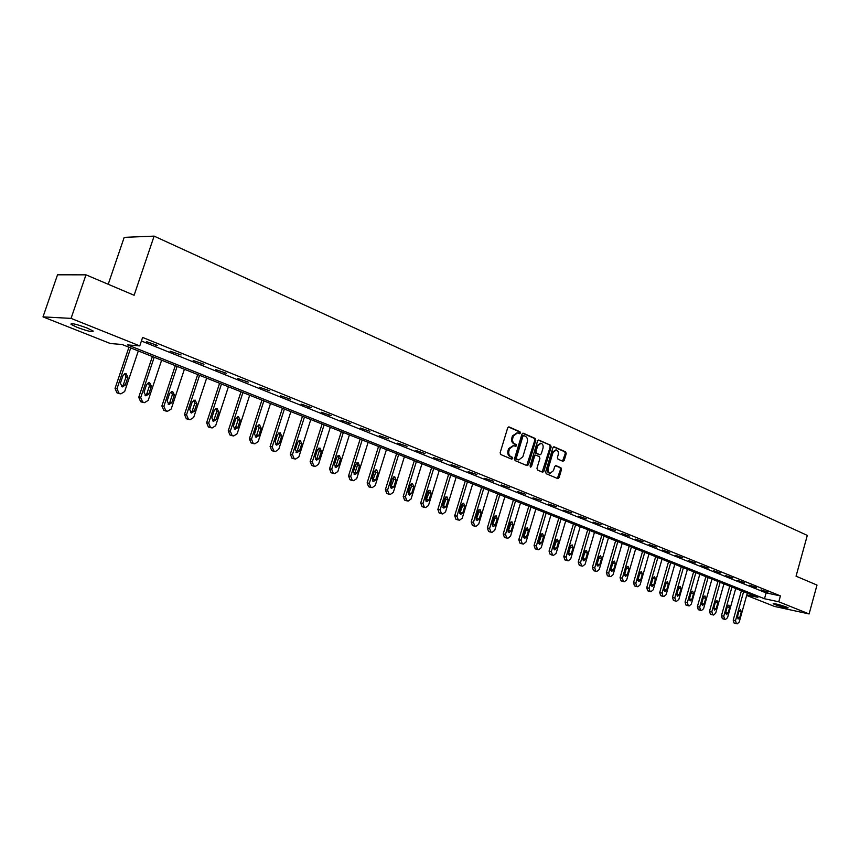 <?xml version="1.0" encoding="UTF-8"?>
<svg xmlns="http://www.w3.org/2000/svg" width="860" height="860" viewBox="0 0 860 860"><rect width="100%" height="100%" fill="white"/><g stroke="black" fill="none" stroke-linecap="round" stroke-linejoin="round"><path stroke-width="1.29" d="M520.418 433.021L519.999 431.752L509.12 426.958L507.679 427.882L500.144 452.725L500.767 454.542L511.711 459.165L512.721 458.509L512.291 457.24L510.883 456.649C508.98 455.542 508.325 453.607 508.937 450.855L509.561 448.791L513.646 445.63L515.678 446.437L516.57 445.749L516.15 444.48L514.742 443.878C512.839 442.76 512.194 440.815 512.796 438.062L513.42 436.009L517.473 432.881L519.537 433.709L520.418 433.021M519.031 433.504L519.042 431.634L508.432 426.958M511.302 458.993L511.345 457.112L509.937 456.51L510.883 456.649M515.172 446.233L515.194 444.362L513.796 443.749L514.742 443.878M774.656 604.494L773.162 603.741C775.021 603.526 779.515 604.634 786.674 607.085L788.136 607.826C786.266 608.041 781.772 606.923 774.656 604.494M77.206 327.391L71.014 324.338C70.821 322.833 76.185 324.059 87.086 328.015L93.181 331.035C93.342 332.53 88.021 331.304 77.206 327.391M562.87 461.293L564.225 460.379L566.224 453.65L565.665 451.898L554.087 446.813L552.872 447.77L545.638 471.968L546.218 473.731L557.85 478.633L559.086 477.655L561.505 469.517L560.935 467.765L555.904 465.615L554.678 466.582L553.475 470.646L550.174 473.247C548.39 472.538 547.745 470.925 548.25 468.421L553.001 452.5L556.259 449.92C558.065 450.629 558.71 452.242 558.204 454.768L557.42 457.412L557.989 459.175L562.87 461.293M746.792 594.97L757.918 597.345L122.045 344.473L110.359 343.538L43 316.878L57.523 274.802L85.978 274.834L134.117 295.26L154.112 236.124L807.303 535.404L796.059 576.189L817 585.069L809.099 613.943L774.409 606.408L746.663 595.421M85.978 274.834L71.057 318.383L139.772 345.903L127.613 344.925L764.497 598.743L778.784 601.796L809.099 613.943M141.416 341.001L766.12 592.895L780.418 595.894L142.62 337.432L139.772 345.903M780.418 595.894L778.784 601.796M535.812 440.266L535.221 438.471L523.364 433.246L521.945 434.16L514.506 458.799L515.108 460.605L527.051 465.647L528.47 464.712L535.812 440.266L534.856 440.148L534.264 438.353L522.687 433.246M538.951 440.116L550.583 445.243L551.163 447.017L543.918 471.248L542.671 472.226L537.543 470.065L536.952 468.291L539.908 458.423L539.327 456.638L535.844 455.155L534.597 456.133L531.501 466.453L530.62 467.141L530.104 465.851L537.554 441.029L538.5 440.062M154.112 236.124L124.195 237.36L108.22 284.273M146.383 341.613L157.606 345.473L146.383 341.613M170.043 351.17L181.084 354.965L170.043 351.17M193.156 360.501L204.003 364.231L193.156 360.501M215.731 369.617L226.406 373.283L215.731 369.617M237.79 378.529L248.293 382.13L237.79 378.529M259.354 387.237L269.696 390.784L259.354 387.237M280.446 395.761L290.626 399.244L280.446 395.761M301.065 404.082L311.094 407.522L301.065 404.082M321.242 412.23L331.111 415.616L321.242 412.23M340.979 420.207L350.708 423.529L340.979 420.207M360.297 428.011L369.875 431.279L360.297 428.011M379.206 435.644L388.656 438.869L379.206 435.644M397.728 443.126L407.038 446.308L397.728 443.126M415.864 450.457L425.034 453.585L415.864 450.457M433.623 457.627L442.674 460.713L433.623 457.627M451.027 464.658L459.95 467.7L451.027 464.658M468.087 471.549L476.892 474.537L468.087 471.549M484.803 478.3L493.489 481.256L484.803 478.3M501.197 484.922L509.765 487.835L501.197 484.922M517.269 491.415L525.718 494.285L517.269 491.415M533.039 497.779L541.37 500.606L533.039 497.779M548.497 504.024L556.732 506.819L548.497 504.024M563.666 510.152L571.792 512.904L563.666 510.152M578.554 516.172L586.574 518.881L578.554 516.172M593.163 522.074L601.086 524.75L593.163 522.074M607.504 527.857L615.33 530.512L607.504 527.857M621.587 533.555L629.316 536.156L621.587 533.555M635.422 539.134L643.054 541.714L635.422 539.134M648.999 544.616L656.545 547.164L648.999 544.616M662.34 550.013L669.789 552.518L662.34 550.013M675.444 555.302L682.808 557.785L675.444 555.302M688.322 560.505L695.6 562.956L688.322 560.505M700.975 565.611L708.178 568.041L700.975 565.611M713.413 570.642L720.529 573.029L713.413 570.642M725.646 575.576L732.677 577.942L725.646 575.576M737.665 580.436L744.62 582.768L737.665 580.436M749.49 585.208L756.37 587.52L749.49 585.208M761.111 589.906L767.915 592.185L761.111 589.906M43 316.878L71.057 318.383M766.12 592.895L764.497 598.743M155.552 345.312L155.746 344.72M178.998 354.782L179.192 354.202M201.896 364.027L202.089 363.457M224.277 373.068L224.46 372.498M246.143 381.904L246.325 381.335M267.524 390.537L267.707 389.978M288.423 398.986L288.605 398.427M308.88 407.242L309.052 406.694M328.885 415.326L329.058 414.778M348.461 423.227L348.623 422.69M517.064 432.827L512.474 435.891L513.42 436.009M513.796 443.749C511.893 442.631 511.238 440.696 511.85 437.944L512.474 435.891M513.269 445.587L508.604 448.651L509.561 448.791M509.937 456.51C508.023 455.402 507.378 453.467 507.981 450.715L508.604 448.651M526.729 465.507L534.856 440.148M523.901 435.644L522.901 436.289L516.387 457.896L516.806 459.154L518.774 459.939L522.848 456.789L527.277 442.062C527.879 439.331 527.244 437.407 525.363 436.289L523.901 435.644M523.579 435.601L521.956 436.171L522.901 436.289M518.161 459.842L515.86 459.014L515.441 457.756L521.956 436.171M538.285 440.127L550.583 445.243M542.198 472.033L550.207 446.899L549.626 445.125M535.038 455.08L533.641 456.004L530.545 466.303L531.501 466.453M530.212 466.84L530.545 466.303M542.982 448.189C543.488 445.63 542.821 443.996 540.983 443.276L537.672 445.878L535.984 451.532L536.565 453.317L540.048 454.8L541.284 453.822L542.982 448.189M540.671 443.244L536.715 445.749L537.672 445.878M539.36 454.671L535.608 453.177L535.027 451.392L536.715 445.749M555.968 449.887L552.045 452.371L553.001 452.5M549.465 473.14L549.217 473.097C547.433 472.398 546.788 470.785 547.293 468.27L552.045 452.371M557.366 478.44L560.548 469.366L559.978 467.625L555.431 465.668M562.537 461.154L565.267 453.521L564.697 451.769L553.593 446.867M128.935 347.214L115.046 388.43L117.003 392.88L119.432 393.644M138.309 350.944L124.657 391.558L120.905 393.837L118.949 393.149L116.992 388.688L130.72 347.924M121.54 386.635L123.324 384.861L125.979 376.97L124.775 373.584M125.281 385.108L127.936 377.207L126.011 373.519L123.044 375.336L120.379 383.259L122.292 386.925L125.281 385.108L123.324 384.861M152.381 356.545L138.739 397.309L140.642 401.695L142.964 402.437M161.615 360.211L148.2 400.394L144.512 402.652L142.62 401.975L140.707 397.589L154.198 357.265M145.103 395.503L146.834 393.751L149.436 385.946L148.328 382.635M148.812 394.02L151.424 386.194L149.554 382.571L146.651 384.366L144.028 392.203L145.888 395.826L148.812 394.02L146.834 393.751M175.3 365.65L161.884 405.985L163.744 410.306L165.98 411.026M184.384 369.273L171.204 409.016L167.593 411.263L165.744 410.607L163.884 406.275L177.149 366.392M168.141 404.168L169.807 402.437L172.365 394.719L171.344 391.483M171.817 402.716L174.386 394.976L172.57 391.408L169.721 393.192L167.141 400.943L168.936 404.512L171.817 402.716L169.807 402.437M197.692 374.562L184.502 414.466L186.319 418.734L188.469 419.422M206.647 378.12L193.683 417.444L190.135 419.68L188.34 419.046L186.534 414.767L199.563 375.304M190.641 412.628L192.264 410.929L194.779 403.286L193.833 400.137M194.296 411.22L196.822 403.566L195.059 400.04L192.264 401.824L189.727 409.489L191.468 413.004L194.296 411.22L192.264 410.929M219.59 383.27L206.615 422.754L208.378 426.958L210.453 427.635M228.405 386.774L215.666 425.689L212.183 427.914L210.431 427.28L208.668 423.066L221.482 384.022M212.656 420.906L214.215 419.228L216.688 411.671L215.817 408.586M216.268 419.529L218.752 411.962L217.042 408.489L214.291 410.252L211.807 417.842L213.506 421.303L216.268 419.529L214.215 419.228M240.993 391.784L228.244 430.849L229.964 435.01L231.963 435.665M249.69 395.235L237.156 433.752L233.737 435.956L232.039 435.343L230.319 431.183L242.918 392.547M234.167 429L235.672 427.334L238.112 419.863L237.306 416.853M237.758 427.656L240.198 420.164L238.532 416.745L235.844 418.498L233.393 426.012L235.038 429.419L237.758 427.656L235.672 427.334M261.934 400.104L249.389 438.783L251.066 442.878L253.001 443.513M270.513 403.512L258.172 441.631L254.818 443.825L253.162 443.233L251.485 439.127L263.88 400.878M255.226 436.912L256.678 435.278L259.075 427.871L258.333 424.937M258.774 435.612L261.182 428.194L259.559 424.818L256.914 426.56L254.506 433.999L256.108 437.364L258.774 435.612L256.678 435.278M282.424 408.253L270.083 446.534L271.717 450.575L273.577 451.199M290.873 411.617L278.737 449.339L275.447 451.521L273.835 450.941L272.201 446.888L284.391 409.037M275.813 444.652L277.21 443.04L279.575 435.719L278.898 432.849M279.339 443.394L281.704 436.052L280.123 432.72L277.522 434.45L275.157 441.803L276.716 445.125L279.339 443.394L277.21 443.04M302.473 416.229L290.325 454.123L291.916 458.111L293.722 458.724M310.804 419.54L298.861 456.886L295.625 459.057L294.055 458.487L292.464 454.488L304.462 417.014M295.969 452.231L297.313 450.64L299.635 443.384L299.022 440.599M299.463 451.005L301.785 443.728L300.258 440.449L297.7 442.169L295.367 449.457L296.883 452.725L299.463 451.005L297.313 450.64M322.102 424.034L310.137 461.551L311.696 465.486L313.438 466.077M330.315 427.302L318.555 464.271L315.383 466.432L313.846 465.873L312.287 461.927L324.113 424.829M315.695 459.648L316.996 458.079L319.275 450.898L318.716 448.178M319.157 458.455L321.436 451.253L319.952 448.017L317.447 449.726L315.147 456.94L316.62 460.164L319.157 458.455L316.996 458.079M341.312 431.666L329.541 468.818L331.057 472.71L332.745 473.279M349.418 434.891L337.84 471.506L334.723 473.645L333.218 473.108L331.702 469.205L343.333 432.472M335.013 466.905L336.26 465.367L338.507 458.251L337.991 455.596M338.431 465.744L340.689 458.616L339.238 455.424L336.776 457.122L334.508 464.26L335.948 467.453L338.431 465.744L336.26 465.367M360.125 439.148L348.536 475.935L350.009 479.783L351.654 480.342M368.123 442.33L356.728 478.59L353.664 480.708L352.191 480.181L350.719 476.332L362.167 439.965M353.922 474.01L355.126 472.495L357.341 465.454L356.868 462.863M357.308 472.882L359.534 465.83L358.115 462.669L355.696 464.368L353.471 471.43L354.868 474.58L357.308 472.882L355.126 472.495M378.55 446.48L367.134 482.901L368.585 486.706L370.176 487.254M386.441 449.619L375.218 485.524L372.208 487.631L370.778 487.115L369.327 483.309L380.614 447.297M372.455 480.966L375.788 472.505L375.358 469.99M375.798 479.88L377.991 472.892L376.615 469.775L374.229 471.452L372.036 478.461L373.401 481.568L375.798 479.88L373.606 479.482M396.611 453.661L385.355 489.738L386.774 493.489L388.569 494.038M404.394 456.757L393.332 492.318L390.375 494.414L388.978 493.909L387.57 490.157L398.685 454.488M390.601 487.781L393.848 479.418L393.471 476.956M393.912 486.728L396.073 479.815L394.729 476.741L392.386 478.407L390.236 485.341L391.558 488.405L393.912 486.728L391.698 486.319M414.294 460.691L403.222 496.424L404.598 500.133L406.339 500.681M421.981 463.755L411.091 498.972L408.177 501.058L406.812 500.563L405.436 496.854L416.38 461.53M408.382 494.457L411.553 486.19L411.22 483.793M411.671 493.446L413.789 486.599L412.477 483.556L410.177 485.212L408.059 492.081L409.349 495.113L411.671 493.446L409.435 493.027M431.634 467.593L420.712 502.982L422.066 506.647L423.765 507.174M439.223 470.613L428.484 505.497L425.625 507.572L424.292 507.088L422.948 503.423L433.73 468.431M425.818 501.004L428.914 492.823L428.613 490.501M429.065 500.025L431.15 493.242L429.882 490.243L427.613 491.888L425.517 498.692L426.786 501.681L429.065 500.025L426.829 499.596M448.63 474.354L437.869 509.41L439.18 513.033L440.836 513.549M456.123 477.332L445.544 511.893L442.728 513.957L441.427 513.485L440.116 509.851L450.748 475.193M442.9 507.421L445.921 499.327L445.652 497.069M446.114 506.475L448.167 499.757L446.931 496.79L444.706 498.424L442.642 505.164L443.878 508.12L446.114 506.475L443.867 506.046M465.292 480.976L454.693 515.721L455.972 519.289L457.574 519.806M472.699 483.922L462.261 518.161L459.498 520.214L458.219 519.752L456.94 516.161L467.421 481.826M459.648 513.699L462.605 505.712L462.368 503.508M462.831 512.796L464.862 506.142L463.647 503.207L461.465 504.841L459.423 511.517L460.627 514.441L462.831 512.796L460.573 512.356M481.632 487.469L471.183 521.902L472.43 525.438L474 525.933M488.942 490.383L478.654 524.31L475.945 526.352L474.698 525.901L473.441 522.353L483.771 488.319M476.085 519.87L478.956 511.969L478.762 509.829M479.224 518.999L481.224 512.399L480.052 509.507L477.891 511.13L475.892 517.741L477.063 520.633L479.224 518.999L476.956 518.558M497.66 493.844L487.351 527.954L488.577 531.458L490.103 531.942M504.885 496.714L494.737 530.34L492.07 532.361L490.845 531.921L489.619 528.416L499.81 494.704M492.2 525.912L495.005 518.096L494.833 516.021M495.306 525.084L497.273 518.548L496.123 515.688L494.005 517.29L492.027 523.847L493.178 526.707L495.306 525.084L493.038 524.632M513.388 500.101L503.218 533.909L504.422 537.36L505.906 537.833M520.526 502.939L510.517 536.253L507.894 538.274L506.69 537.833L505.497 534.372L515.538 500.961M508.002 531.846L510.743 524.116L510.603 522.106M511.077 531.05L513.022 524.568L511.904 521.74L509.819 523.342L507.862 529.835L508.98 532.663L511.077 531.05L508.798 530.588M528.825 506.239L518.784 539.736L519.967 543.154L521.407 543.627M535.866 509.045L525.997 542.058L523.407 544.068L522.246 543.638L521.074 540.209L530.975 507.099M523.514 537.661L526.191 530.029L526.073 528.072M526.556 536.909L528.47 530.48L527.384 527.685L525.331 529.276L523.407 535.715L524.492 538.5L526.556 536.909L524.267 536.436M543.961 512.259L534.071 545.466L535.21 548.841L536.619 549.303M550.927 515.033L541.187 547.755L538.639 549.744L537.5 549.336L536.35 545.949L546.132 513.119M538.736 543.359L541.348 535.823L541.252 533.931M541.746 542.649L543.638 536.285L542.563 533.523L540.553 535.103L538.65 541.488L539.714 544.24L541.746 542.649L539.457 542.176M558.828 518.171L549.056 551.088L550.185 554.431L551.55 554.872M565.708 520.902L556.097 553.356L553.593 555.323L552.475 554.926L551.357 551.572L561 519.031M553.679 548.96L556.226 541.51L556.151 539.682M556.646 548.293L558.516 541.983L557.474 539.252L555.485 540.822L553.614 547.143L554.657 549.873L556.646 548.293L554.356 547.809M573.416 523.976L563.784 556.603L564.88 559.914L566.213 560.344M580.221 526.675L570.739 558.839L568.277 560.806L567.17 560.408L566.073 557.087L575.598 524.837M568.342 554.453L570.782 545.337M571.287 553.829L573.125 547.573L572.115 544.875L570.159 546.433L568.309 552.7L569.32 555.399L571.287 553.829L568.987 553.346M587.745 529.674L578.232 562.021L579.307 565.289L580.607 565.719M594.464 532.34L585.112 564.225L582.682 566.181L581.607 565.794L580.532 562.515L589.928 530.534M582.747 559.849L585.144 550.884M585.66 559.269L587.477 553.066L586.477 550.389L584.553 551.948L582.725 558.162L583.714 560.827L585.66 559.269L583.349 558.774M601.807 535.264L592.422 567.331L593.475 570.578L594.755 570.997M608.461 537.909L599.226 569.524L596.829 571.459L595.776 571.083L594.733 567.837L604 536.135M596.894 565.149L599.248 556.334M599.764 564.601L601.559 558.452L600.592 555.807L598.689 557.355L596.894 563.515L597.861 566.149L599.764 564.601L597.463 564.106M615.631 540.757L606.364 572.556L607.396 575.77L608.633 576.178M622.199 543.369L613.083 574.716L610.729 576.651L609.697 576.275L608.676 573.061L617.824 541.628M610.783 570.341L613.094 561.688M613.621 569.847L615.394 563.751L614.448 561.129L612.578 562.666L610.804 568.772L611.75 571.384L613.621 569.847L611.32 569.341M629.208 546.154L620.06 577.694L621.06 580.865L622.274 581.263M635.701 548.744L626.703 579.823L624.382 581.747L623.371 581.382L622.371 578.199L631.401 547.035M624.435 575.447L626.703 566.944M627.241 574.996L628.993 568.944L628.058 566.364L626.22 567.89L624.467 573.942L625.392 576.522L627.241 574.996L624.93 574.491M642.549 551.464L633.508 582.736L634.497 585.875L635.68 586.262M648.967 554.023L640.087 584.843L637.797 586.757L636.808 586.391L635.82 583.241L644.742 552.335M637.841 580.457L640.076 572.115M640.614 580.059L642.345 574.061L641.431 571.502L639.625 573.018L637.894 579.027L638.797 581.575L640.614 580.059L638.303 579.543M655.653 556.678L646.731 587.681L647.698 590.798L648.859 591.175M662.007 559.204L653.234 589.777L650.977 591.669L650.009 591.314L649.042 588.208L657.857 557.549M651.02 585.38L653.213 577.2M653.761 585.026L655.471 579.081L654.578 576.544L652.794 578.06L651.084 584.015L651.966 586.541L653.761 585.026L651.45 584.52M668.532 561.795L659.717 592.551L660.663 595.636L661.802 596.012M674.821 564.3L666.156 594.615L663.931 596.507L662.974 596.152L662.039 593.077L670.736 562.676M663.974 590.218L666.113 582.198M666.683 589.917L668.36 584.015L667.5 581.51L665.737 583.015L664.049 588.917L664.909 591.422L666.683 589.917L664.361 589.401M681.195 566.837L672.488 597.334L673.412 600.387L674.53 600.753M687.419 569.309L678.852 599.377L676.669 601.258L675.734 600.914L674.81 597.861L683.399 567.707M676.712 594.97L678.809 587.122M679.379 594.722L681.045 588.863L680.196 586.391L678.454 587.875L676.788 593.733L677.637 596.216L679.379 594.722L677.057 594.196M693.644 571.782L685.044 602.043L685.947 605.064L687.033 605.429M699.803 574.233L691.332 604.064L689.183 605.924L688.269 605.591L687.355 602.57L695.858 572.663M689.226 599.635L691.279 591.959M691.859 599.442L693.504 593.636L692.676 591.186L690.967 592.669L689.312 598.474L690.139 600.925L691.859 599.442L689.537 598.915M705.888 576.651L697.385 606.666L698.277 609.654L699.341 610.019M711.972 579.07L703.609 608.665L701.491 610.525L700.588 610.192L699.696 607.203L708.092 577.533M701.534 604.225L703.534 596.722M704.136 604.086L705.759 598.323L704.942 595.894L703.265 597.367L701.631 603.139L702.437 605.558L704.136 604.086L701.814 603.559M717.917 581.435L709.521 611.213L710.392 614.18L711.435 614.524M723.948 583.832L715.681 613.191L713.596 615.04L712.703 614.717L711.833 611.75L720.132 582.317M713.639 608.729L715.595 601.409M716.197 608.643L717.81 602.935L717.014 600.527L715.348 602L713.746 607.719L714.531 610.116L716.197 608.643L713.886 608.117M729.764 586.144L721.454 615.696L722.314 618.62L723.335 618.963M735.719 588.519L727.56 617.641L725.496 619.479L724.625 619.157L723.776 616.222L731.967 587.025M725.539 613.148L727.452 606.02M728.076 613.137L729.656 607.472L728.882 605.085L727.248 606.547L725.657 612.223L726.431 614.599L728.076 613.137L725.754 612.61M741.406 590.777L733.204 620.092L734.032 622.995L735.031 623.328M747.308 593.12L739.234 622.027L737.203 623.844L736.353 623.532L735.515 620.63L743.62 591.659M737.257 617.491L739.105 610.568M739.75 617.555L741.32 611.933L740.557 609.568L738.944 611.019L737.364 616.652L738.127 619.007L739.75 617.555L737.428 617.018M519.042 431.634L519.999 431.752M511.345 457.112L512.291 457.24M515.194 444.362L516.15 444.48M511.85 437.944L512.796 438.062M507.981 450.715L508.937 450.855M527.513 464.561L528.47 464.712M534.264 438.353L535.221 438.471M515.441 457.756L516.387 457.896M515.86 459.014L516.806 459.154M517.333 459.638L518.29 459.777M550.207 446.899L551.163 447.017M542.961 471.097L543.918 471.248M533.641 456.004L534.597 456.133M535.027 451.392L535.984 451.532M535.608 453.177L536.565 453.317M538.94 454.617L539.897 454.746M547.293 468.27L548.25 468.421M559.978 467.625L560.935 467.765M560.548 469.366L561.505 469.517M558.129 477.515L559.086 477.655M564.697 451.769L565.665 451.898M565.267 453.521L566.224 453.65M563.268 460.24L564.225 460.379M116.992 388.688L115.046 388.43M118.949 393.149L117.003 392.88M120.486 393.719L118.54 393.45M125.979 376.97L127.936 377.207M140.707 397.589L138.739 397.309M142.62 401.975L140.642 401.695M144.114 402.534L142.136 402.254M149.436 385.946L151.424 386.194M163.884 406.275L161.884 405.985M165.744 410.607L163.744 410.306M167.205 411.155L165.206 410.854M172.365 394.719L174.386 394.976M186.534 414.767L184.502 414.466M188.34 419.046L186.319 418.734M189.77 419.572L187.749 419.261M194.779 403.286L196.822 403.566M208.668 423.066L206.615 422.754M210.431 427.28L208.378 426.958M211.839 427.807L209.775 427.485M216.688 411.671L218.752 411.962M230.319 431.183L228.244 430.849M232.039 435.343L229.964 435.01M233.404 435.859L231.329 435.515M238.112 419.863L240.198 420.164M251.485 439.127L249.389 438.783M253.162 443.233L251.066 442.878M254.506 443.728L252.399 443.373M259.075 427.871L261.182 428.194M272.201 446.888L270.083 446.534M273.835 450.941L271.717 450.575M275.135 451.435L273.018 451.07M279.575 435.719L281.704 436.052M292.464 454.488L290.325 454.123M294.055 458.487L291.916 458.111M295.335 458.971L293.195 458.595M299.635 443.384L301.785 443.728M312.287 461.927L310.137 461.551M313.846 465.873L311.696 465.486M315.104 466.346L312.943 465.959M319.275 450.898L321.436 451.253M331.702 469.205L329.541 468.818M333.218 473.108L331.057 472.71M334.454 473.559L332.283 473.161M338.507 458.251L340.689 458.616M350.719 476.332L348.536 475.935M352.191 480.181L350.009 479.783M353.395 480.632L351.213 480.224M357.341 465.454L359.534 465.83M369.327 483.309L367.134 482.901M370.778 487.115L368.585 486.706M371.95 487.555L369.757 487.147M375.788 472.505L377.991 472.892M387.57 490.157L385.355 489.738M388.978 493.909L386.774 493.489M390.139 494.339L387.925 493.919M393.848 479.418L396.073 479.815M405.436 496.854L403.222 496.424M406.812 500.563L404.598 500.133M407.941 500.993L405.726 500.552M411.553 486.19L413.789 486.599M422.948 503.423L420.712 502.982M424.292 507.088L422.066 506.647M425.399 507.507L423.174 507.067M428.914 492.823L431.15 493.242M440.116 509.851L437.869 509.41M441.427 513.485L439.18 513.033M442.513 513.893L440.266 513.442M445.921 499.327L448.167 499.757M456.94 516.161L454.693 515.721M458.219 519.752L455.972 519.289M459.294 520.149L457.036 519.687M462.605 505.712L464.862 506.142M473.441 522.353L471.183 521.902M474.698 525.901L472.43 525.438M475.741 526.288L473.484 525.825M478.956 511.969L481.224 512.399M489.619 528.416L487.351 527.954M490.845 531.921L488.577 531.458M491.877 532.308L489.609 531.835M495.005 518.096L497.273 518.548M505.497 534.372L503.218 533.909M506.69 537.833L504.422 537.36M507.701 538.21L505.422 537.736M510.743 524.116L513.022 524.568M521.074 540.209L518.784 539.736M522.246 543.638L519.967 543.154M523.224 544.004L520.945 543.531M526.191 530.029L528.47 530.48M536.35 545.949L534.071 545.466M537.5 549.336L535.21 548.841M538.467 549.69L536.178 549.207M541.348 535.823L543.638 536.285M551.357 551.572L549.056 551.088M552.475 554.926L550.185 554.431M553.421 555.28L551.131 554.786M556.226 541.51L558.516 541.983M566.073 557.087L563.784 556.603M567.17 560.408L564.88 559.914M568.105 560.752L565.816 560.258M570.825 547.1L573.125 547.573M580.532 562.515L578.232 562.021M581.607 565.794L579.307 565.289M582.521 566.138L580.221 565.633M585.166 552.582L587.477 553.066M594.733 567.837L592.422 567.331M595.776 571.083L593.475 570.578M596.679 571.416L594.378 570.911M599.259 557.968L601.559 558.452M608.676 573.061L606.364 572.556M609.697 576.275L607.396 575.77M610.578 576.608L608.278 576.092M613.083 563.257L615.394 563.751M622.371 578.199L620.06 577.694M623.371 581.382L621.06 580.865M624.242 581.704L621.93 581.188M626.682 568.46L628.993 568.944M635.82 583.241L633.508 582.736M636.808 586.391L634.497 585.875M637.658 586.713L635.346 586.187M640.034 573.566L642.345 574.061M649.042 588.208L646.731 587.681M650.009 591.314L647.698 590.798M650.848 591.626L648.537 591.11M653.149 578.576L655.471 579.081M662.039 593.077L659.717 592.551M662.974 596.152L660.663 595.636M663.802 596.464L661.49 595.937M666.048 583.51L668.36 584.015M674.81 597.861L672.488 597.334M675.734 600.914L673.412 600.387M676.54 601.215L674.229 600.688M678.723 588.358L681.045 588.863M687.355 602.57L685.044 602.043M688.269 605.591L685.947 605.064M689.064 605.891L686.742 605.354M691.182 593.12L693.504 593.636M699.696 607.203L697.385 606.666M700.588 610.192L698.277 609.654M701.373 610.482L699.062 609.944M703.437 597.808L705.759 598.323M711.833 611.75L709.521 611.213M712.703 614.717L710.392 614.18M713.477 614.997L711.166 614.459M715.488 602.419L717.81 602.935M723.776 616.222L721.454 615.696M724.625 619.157L722.314 618.62M725.388 619.447L723.067 618.91M727.345 606.956L729.656 607.472M735.515 620.63L733.204 620.092M736.353 623.532L734.032 622.995M737.095 623.812L734.784 623.274M738.998 611.406L741.32 611.933M71.014 324.338L71.283 323.553M522.826 435.483L523.697 435.59M517.817 459.799L518.774 459.939M534.888 455.026L535.737 455.144M539.091 454.66L540.048 454.8M549.217 473.097L550.174 473.247M120.905 393.837L118.949 393.579M144.512 402.652L142.534 402.373M167.593 411.263L165.582 410.972M190.135 419.68L188.103 419.368M212.183 427.914L210.13 427.581M233.737 435.956L231.662 435.612M254.818 443.825L252.722 443.47M275.447 451.521L273.329 451.156M295.625 459.057L293.496 458.681M315.383 466.432L313.233 466.045M334.723 473.645L332.551 473.247M353.664 480.708L351.482 480.31M372.208 487.631L370.015 487.222M390.375 494.414L388.172 493.995M408.177 501.058L405.963 500.627M425.625 507.572L423.399 507.131M442.728 513.957L440.492 513.506M459.498 520.214L457.251 519.752M475.945 526.352L473.677 525.89M492.07 532.361L489.802 531.899M507.894 538.274L505.615 537.79M523.407 544.068L521.128 543.585M538.639 549.744L536.361 549.26M553.593 555.323L551.303 554.84M568.277 560.806L565.977 560.312M582.682 566.181L580.382 565.687M596.829 571.459L594.529 570.954M610.729 576.651L608.428 576.135M624.382 581.747L622.081 581.231M637.797 586.757L635.486 586.23M650.977 591.669L648.666 591.153M663.931 596.507L661.62 595.98M676.669 601.258L674.358 600.731M689.183 605.924L686.871 605.397M701.491 610.525L699.18 609.987M713.596 615.04L711.284 614.502M725.496 619.479L723.185 618.942M737.203 623.844L734.891 623.307"/></g></svg>
